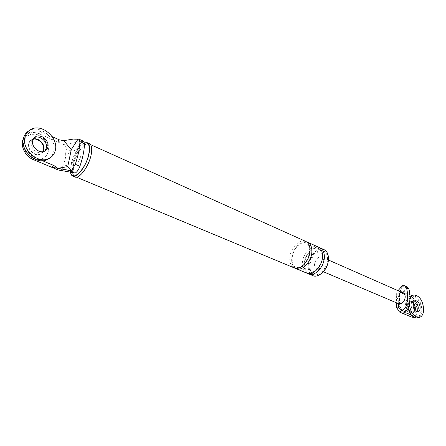 <?xml version="1.0" encoding="UTF-8"?>
<svg xmlns="http://www.w3.org/2000/svg" width="446" height="446" viewBox="0 0 446 446"><rect width="100%" height="100%" fill="white"/><g stroke="black" fill="none" stroke-linecap="round" stroke-linejoin="round"><path stroke-width="0.33" stroke-dasharray="2.23 1.67" d="M49.651 158.135C51.764 156.412 53.135 154.143 53.771 151.339C57.082 139.236 40.82 124.624 29.904 130.299L28.583 131.018M42.933 151.668L40.491 154.009C35.128 156.691 27.039 149.427 28.784 143.395C27.039 149.427 35.128 156.691 40.491 154.009L43.19 151.629L40.491 154.009L42.95 152.309C37.576 154.991 29.458 147.682 31.198 141.627L32.296 139.28L34.236 137.68L32.296 139.28L31.198 141.627C29.458 147.682 37.576 154.991 42.95 152.309L44.494 151.239M48.335 151.763C47.571 154.94 45.748 157.17 42.861 158.458C34.297 162.701 21.369 151.071 24.179 141.421C24.948 138.422 26.671 136.275 29.347 134.999C38.038 130.494 51.006 142.112 48.335 151.763M28.784 143.395L30.473 140.401L33.322 138.935L30.473 140.401L28.784 143.395M23.805 141.7C24.575 138.695 26.297 136.56 28.968 135.277C37.659 130.773 50.621 142.38 47.951 152.025C47.187 155.202 45.364 157.432 42.476 158.72C33.918 162.957 20.995 151.345 23.805 141.7M40.112 154.271C34.749 156.953 26.665 149.694 28.405 143.668L30.094 140.674L33.205 139.158M409.952 296.478C408.369 297.973 407.538 300.314 407.46 303.52L408.062 308.337M417.679 317.831C420.333 316.85 421.726 314.146 421.866 309.719C420.957 300.81 417.696 296.049 412.076 295.436M414.262 301.061L413.425 301.028C411.981 301.385 411.206 302.739 411.106 305.086C411.547 309.546 413.163 311.949 415.967 312.284L416.965 311.832L415.967 312.284C413.163 311.949 411.547 309.546 411.106 305.086C411.206 302.739 411.981 301.385 413.425 301.028L414.262 301.061M409.913 299.093L409.317 304.049M417.523 309.764C417.378 313.555 416.118 315.74 413.754 316.314C409.272 315.774 406.685 311.949 405.994 304.83C406.172 301.095 407.41 298.937 409.712 298.368C414.206 298.859 416.809 302.656 417.523 309.764M414.802 310.282L412.583 313.031L415.137 310.672L413.035 312.93C410.231 312.601 408.614 310.21 408.179 305.766C408.285 303.425 409.066 302.07 410.51 301.713L413.18 302.879L410.51 301.713L414.986 300.66M405.542 304.936C405.715 301.201 406.953 299.049 409.255 298.474C413.754 298.965 416.358 302.762 417.066 309.864C416.921 313.655 415.666 315.84 413.297 316.415C408.809 315.874 406.228 312.049 405.542 304.936M412.583 313.031C409.774 312.702 408.157 310.316 407.728 305.872C407.834 303.531 408.608 302.182 410.058 301.819L413.068 303.369M52.16 136.649L41.757 132.049L39.32 133.833L63.661 144.537L66.632 148.105L65.651 152.733C65.913 157.148 65.077 161.095 63.142 164.58L62.139 169.302L58.22 169.982M39.32 133.833C35.429 132.194 31.8 132.1 28.427 133.555L25.517 135.562L23.454 138.461M83.603 141.248L63.661 144.537M59.474 139.882L56.993 141.605L63.739 140.624M62.139 169.302C67.229 168.627 70.897 169.118 73.144 170.762L74.304 165.115C73.222 164.691 72.921 163.158 73.417 160.515L76.74 153.257C80.024 149.884 81.406 150.715 80.893 155.732C79.21 161.53 77.019 164.658 74.304 165.115C71.46 166.453 67.742 166.274 63.142 164.58M81.696 141.783L77.877 147.721L76.74 153.257C73.908 154.634 70.212 154.461 65.651 152.733M73.144 170.762L75.341 172.97M77.877 147.721C74.437 151.963 70.691 152.092 66.632 148.105M41.757 132.049C37.854 130.394 34.214 130.293 30.835 131.748C20.733 135.684 24.101 153.625 35.836 157.956L34.426 158.932M42.465 160.733L35.836 157.956M70.474 172.156L70.92 164.97C72.72 155.754 79.488 144.599 84.45 142.804M70.73 172.201L71.115 164.847C72.888 155.743 79.622 144.727 84.478 143.116M74.878 176.956C72.503 175.629 71.89 171.933 73.038 165.867C75.173 154.433 84.863 141.103 89.378 143.657M73.233 165.745C72.113 171.677 72.709 175.289 75.034 176.583C79.343 179.058 88.999 165.879 91.001 154.55C92.027 148.78 91.43 145.273 89.211 144.025C84.796 141.527 75.318 154.561 73.233 165.745M312.752 275.611C309.535 274.011 308.024 270.689 308.225 265.649C308.576 256.121 317.981 246.476 324.058 249.632M309.123 265.37C309.435 256.706 317.987 247.937 323.512 250.803C326.294 252.235 327.62 255.179 327.503 259.633C327.275 268.347 318.667 277.161 313.231 274.413C310.31 272.963 308.944 269.947 309.123 265.37M323.116 271.937C319.994 274.903 317 275.857 314.14 274.792C311.219 273.342 309.847 270.326 310.02 265.755C310.332 257.097 318.884 248.333 324.409 251.204C327.108 252.581 328.446 255.407 328.423 259.683M294.209 267.884C291.037 266.301 289.582 262.95 289.839 257.833C290.301 248.166 299.745 238.27 305.739 241.398M295.213 268.208C292.626 266.357 291.455 263.162 291.712 258.63C292.158 249.587 300.537 240.06 306.608 241.888M307.785 273.448C305.142 271.603 303.932 268.431 304.15 263.921C304.529 254.945 312.914 245.562 319.029 247.463M306.803 273.13C303.598 271.536 302.109 268.208 302.327 263.146C302.711 253.573 312.133 243.845 318.182 246.995M397.748 309.647L397.843 303.815L396.522 302.672L398.685 301.128L398.646 303.737M397.843 303.815L397.927 298.904L396.606 297.744L396.516 302.856M407.131 286.806L405.682 286.555L399.571 293.485L399.365 306.72L403.781 312.763M399.365 306.72L405.386 310.851M405.682 286.555L404.059 291.355L399.571 293.485M402.376 285.68L402.236 286.165L405.559 287.653M397.927 298.904L398.022 293.145L399.806 292.297L402.236 286.165M398.022 293.145L396.684 293.189L398.033 290.669M411.658 295.525L414.797 296.913L411.887 297.61L399.806 292.297M406.111 293.072L403.195 293.791L404.076 291.361L406.111 293.072L409.874 294.739M411.887 297.61C418.61 300.074 420.623 316.459 414.245 317.396M414.797 296.913C421.665 299.45 423.533 316.303 416.932 316.805L414.652 316.476L413.241 316.783M411.48 315.155L414.652 316.476M417.813 311.871L413.035 312.93C410.231 312.601 408.614 310.21 408.179 305.766C408.285 303.425 409.066 302.07 410.51 301.713L410.058 301.819M398.685 301.128C397.503 299.768 397.531 298.118 398.769 296.177L398.808 293.591L400.915 292.615L402.961 292.838M398.272 303.603C396.767 302.862 395.998 301.429 395.97 299.316C396.098 296.958 397.046 295.051 398.808 293.591L398.847 291.032M323.729 261.484C323.796 259.243 323.127 257.766 321.717 257.047C318.02 256.606 315.629 259.037 314.542 264.35C314.458 266.619 315.138 268.118 316.582 268.843C320.267 269.256 322.653 266.808 323.729 261.484M396.684 293.189L396.606 297.744L398.769 296.177M80.208 141.873L73.824 139.013M73.417 160.515L71.115 164.847M29.904 130.299L31.421 129.156M28.968 135.277L29.347 134.999M42.476 158.72L42.861 158.458M31.672 139.62L34.069 137.864M413.353 295.124L413.905 294.99M409.255 298.474L409.712 298.368M413.297 316.415L413.754 316.314M28.427 133.555L30.835 131.748M76.405 177.157L75.034 176.583M90.521 144.615L89.211 144.025M309.591 251.555C308.325 259.55 304.858 264.757 299.188 267.176C294.973 268.776 292.598 265.81 292.069 258.29C292.922 251.906 295.642 247.095 300.23 243.845C303.821 242.011 308.877 240.561 309.591 251.555M322.129 257.091C320.936 264.935 317.519 270.053 311.871 272.439C307.433 273.883 304.98 270.928 304.518 263.58C305.337 257.186 308.08 252.419 312.735 249.275C316.404 247.452 321.471 246.538 322.129 257.091M314.14 274.792L313.231 274.413M324.409 251.204L323.512 250.803M414.234 317.39L416.932 316.805M323.333 271.714L316.582 268.843M328.407 259.996L321.717 257.047"/><path stroke-width="0.67" d="M28.583 131.018C25.985 132.696 24.285 135.127 23.487 138.31C19.953 150.413 36.165 165.042 46.869 159.78L49.651 158.135M34.069 137.864L34.47 137.569C39.895 134.781 48.023 142.09 46.339 148.139L44.7 151.144L46.339 148.139C48.023 142.09 39.895 134.781 34.47 137.569L35.992 136.448L33.896 138.065L32.725 140.518C30.986 146.583 39.114 153.92 44.494 151.239C46.284 150.43 47.41 149.042 47.889 147.063C49.573 140.997 41.428 133.661 35.992 136.448M55.332 150.274C58.643 138.143 42.348 123.475 31.421 129.156C28.098 130.756 25.957 133.426 24.998 137.178C21.458 149.31 37.709 163.994 48.424 158.731C52.082 157.115 54.384 154.294 55.332 150.274M33.322 138.935C38.785 137.535 45.369 144.398 43.881 149.856L43.19 151.629L43.881 149.856C45.369 144.398 38.785 137.535 33.322 138.935M33.205 139.158C38.646 138.009 44.951 144.772 43.496 150.118L42.933 151.668M408.062 308.337C410.103 314.737 413.135 317.942 417.166 317.942L417.679 317.831M413.353 295.124L409.952 296.478M418.309 308.186C418.036 304.428 416.687 302.053 414.262 301.061C416.687 302.053 418.036 304.428 418.309 308.186L416.965 311.832L418.309 308.186M409.317 304.049C410.51 312.54 413.743 317.039 419.011 317.541C421.972 316.827 423.533 314.079 423.7 309.307C422.786 300.387 419.519 295.614 413.905 294.99C412.076 295.347 410.749 296.713 409.913 299.093M412.946 304.663C413.386 309.134 415.009 311.537 417.813 311.871C419.279 311.514 420.054 310.148 420.143 307.773C419.692 303.308 418.064 300.916 415.259 300.598C413.816 300.955 413.046 302.31 412.946 304.663M413.18 302.879C414.59 304.473 415.326 306.463 415.388 308.849L415.137 310.672L415.388 308.849C415.326 306.463 414.59 304.473 413.18 302.879M413.068 303.369L414.931 308.95L414.802 310.282M42.465 160.733L53.91 165.522L51.418 167.15L58.22 169.982L73.885 172.764L67.352 170.021L71.505 170.444L67.725 166.637L57.829 168.337L67.352 170.021M53.91 165.522L57.796 168.32L51.418 167.15L33.389 159.646C25.026 156.429 19.819 145.357 23.454 138.461M63.772 140.635L71.271 149.666L77.944 139.252L73.824 139.013L63.772 140.635L59.474 139.882L52.16 136.649M77.944 139.252L79.042 139.197L83.603 141.248L84.489 143.651C84.316 150.241 82.794 157.784 79.923 166.269L75.263 164.279L71.505 170.444M79.042 139.197L79.906 141.599C79.706 148.2 78.156 155.76 75.263 164.279M73.885 172.764L75.341 172.97C77.13 171.888 78.658 169.658 79.923 166.269M67.725 166.637L71.271 149.666M84.45 142.804L87.254 142.703C89.518 143.974 90.114 147.565 89.061 153.474C86.992 165.07 77.113 178.584 72.731 176.064C71.538 175.523 70.786 174.224 70.474 172.156M84.478 143.116C88.654 142.09 90.109 145.586 88.854 153.602C86.195 168.75 71.99 182.966 70.73 172.201M87.254 142.703L89.378 143.657C91.647 144.933 92.261 148.524 91.213 154.422C89.161 166.007 79.282 179.487 74.878 176.956L72.731 176.064M319.029 247.463L324.058 249.632C327.113 251.21 328.574 254.443 328.446 259.338C328.2 268.927 318.728 278.622 312.752 275.611L307.785 273.448M328.423 259.683L328.407 260.029C328.027 264.634 326.266 268.609 323.116 271.937M90.521 144.615L305.739 241.398C308.755 242.959 310.165 246.22 309.976 251.187C309.624 260.921 300.102 270.878 294.209 267.884L76.405 177.157M306.608 241.888L307.606 242.234C310.622 243.795 312.038 247.056 311.86 252.018C311.514 261.735 301.998 271.664 296.094 268.67L295.213 268.208M319.999 247.809C323.043 249.381 324.493 252.62 324.353 257.532C324.086 267.154 314.597 276.905 308.643 273.9M307.606 242.234L318.182 246.995C321.226 248.561 322.67 251.806 322.519 256.723C322.246 266.362 312.752 276.141 306.803 273.13L296.094 268.67M398.579 307.723C397.152 306.737 396.438 306.592 396.438 307.277L399.499 312.033L401.891 310.332L398.579 307.723L398.646 303.737L323.333 271.714M401.891 310.332L405.258 311.743L405.386 310.851C407.02 310.093 408.129 308.71 408.72 306.703C410.303 300.398 410.365 294.516 408.91 289.053L407.131 286.806L404.751 285.735L406.523 287.982C407.973 293.457 407.906 299.355 406.312 305.677L408.72 306.703M405.258 311.743L402.928 313.46L411.714 317.117L414.234 317.39M398.033 290.669L402.376 285.68L404.751 285.735M411.658 295.525L409.874 294.739M399.499 312.033L402.928 313.46L405.871 312.802L411.48 315.155M405.871 312.802L403.797 312.769M328.407 259.996L402.961 292.838C404.433 293.579 405.185 294.99 405.224 297.081C404.494 301.713 402.303 303.938 398.646 303.737M402.03 310.098C404.098 309.647 405.525 308.175 406.312 305.677M84.489 143.651L79.906 141.599M34.426 158.932L33.389 159.646M413.241 316.783L411.714 317.117M398.869 289.666L398.847 291.032M406.523 287.982L408.91 289.053M46.869 159.78L48.424 158.731M417.166 317.942L419.011 317.541M396.516 302.856L396.444 307.043"/></g></svg>
